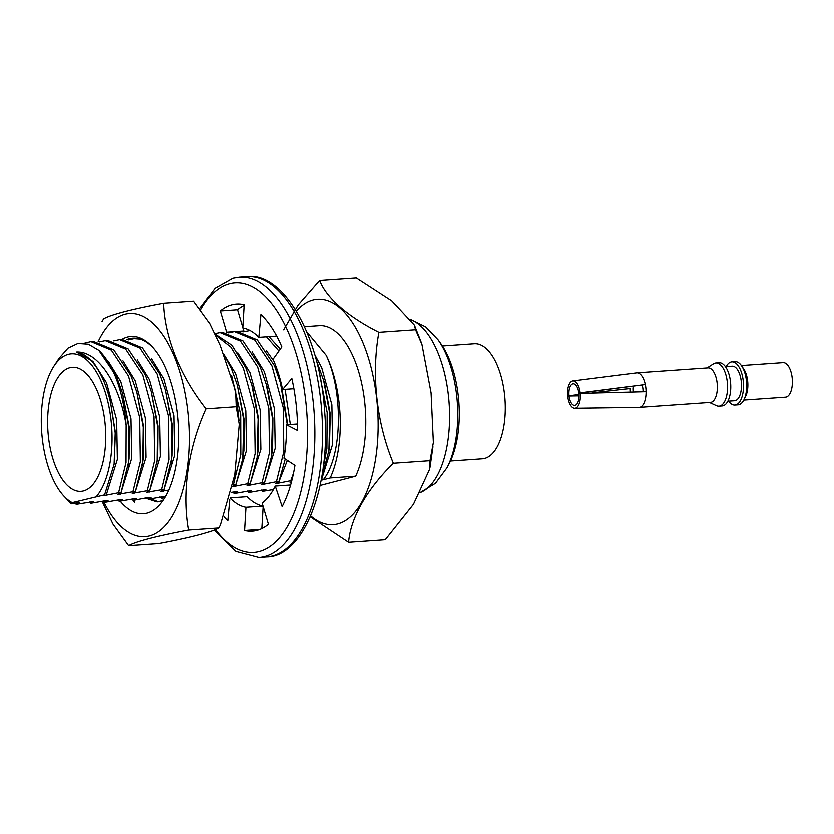 <?xml version="1.0" encoding="UTF-8"?>
<svg xmlns="http://www.w3.org/2000/svg" width="834" height="834" viewBox="0 0 834 834"><rect width="100%" height="100%" fill="white"/><g stroke="black" fill="none" stroke-linecap="round" stroke-linejoin="round"><path stroke-width="1.25" d="M567.693 396.077A13.698 6.349 86 0 1 572.812 380.919A13.698 6.349 86 0 1 580.141 392.835L578.827 393.168A10.811 5.014 -94 0 0 573.177 383.786A10.811 5.014 -94 0 0 569.007 395.733L567.693 396.077M572.812 380.919L636.582 372.85A17.306 8.017 86 0 1 636.79 372.829A17.306 8.017 86 0 1 645.297 384.516L580.141 392.835M725.444 366.637L732.189 366.168A17.306 8.017 86 0 1 741.395 382.869A17.306 8.017 86 0 1 734.608 400.695L727.853 401.164M726.195 366.585A21.632 10.018 86 0 1 731.032 361.998A21.632 10.018 86 0 1 731.887 361.852L735.077 361.633A21.632 10.018 86 0 1 741.676 365.959A21.632 10.018 86 0 1 744.032 399.58A21.632 10.018 86 0 1 738.09 404.792L734.91 405.011A21.632 10.018 86 0 1 728.614 401.112M731.887 361.852A21.632 10.018 86 0 1 743.396 382.733A21.632 10.018 86 0 1 734.91 405.011M741.374 365.532L783.095 362.613A17.306 8.017 86 0 1 792.3 379.314A17.306 8.017 86 0 1 785.513 397.14L743.792 400.049M741.676 365.959L743.855 369.191A17.306 8.017 86 0 1 745.732 396.087L744.032 399.58M707.076 367.919L713.56 363.791A21.632 10.018 86 0 1 715.958 362.967A21.632 10.018 86 0 1 727.456 383.849A21.632 10.018 86 0 1 718.971 406.127A21.632 10.018 86 0 1 716.489 405.647L709.484 402.447M715.958 362.967L719.137 362.748A21.632 10.018 86 0 1 730.647 383.619A21.632 10.018 86 0 1 722.161 405.897L718.971 406.127M580.162 393.075A13.698 6.349 86 0 1 574.72 408.243A13.698 6.349 86 0 1 567.725 396.317L569.028 395.973A10.811 5.014 -94 0 0 574.689 405.366A10.811 5.014 -94 0 0 578.859 393.408L646.079 391.667A17.306 8.017 86 0 1 639.209 407.357A17.306 8.017 86 0 1 639 407.367L574.72 408.243M578.827 393.168L645.297 384.516A17.306 8.017 86 0 1 646.079 391.667M636.79 372.829L708.066 367.857A17.306 8.017 86 0 1 717.271 384.557A17.306 8.017 86 0 1 710.474 402.384L639.209 407.357M630.118 392.001A17.306 8.017 86 0 1 629.92 388.529L592.515 392.804M633.152 391.938A10.811 5.014 86 0 1 633.089 391.375A10.811 5.014 86 0 1 632.975 387.737M578.942 394.492L569.007 395.733M642.232 385.318A10.811 5.014 86 0 1 643.045 391.73M569.028 395.973L578.984 395.816M262.991 506.082L245.926 507.281A90.135 41.742 86 0 1 230.132 498.138M262.981 506.04A90.135 41.742 86 0 1 247.104 496.699L230.194 497.877M290.576 485.002L275.22 486.076A90.135 41.742 86 0 1 262.095 503.058L268.392 524.284A113.851 52.73 -94 0 1 252.275 531.175A113.851 52.73 -94 0 1 244.539 530.507L245.926 507.281M297.446 423.995L286.427 424.767A90.135 41.742 86 0 1 283.904 458.158L294.902 465.362A113.851 52.73 -94 0 1 282.101 506.551L275.22 486.076M244.101 305.421A113.851 52.73 -94 0 0 237.513 309.716L220.301 310.915A113.851 52.73 -94 0 1 236.408 304.024A113.851 52.73 -94 0 1 244.143 304.702L242.757 327.929A90.135 41.742 86 0 1 258.801 337.301L260.896 314.491A113.851 52.73 -94 0 1 281.819 346.881L272.979 359.256A90.135 41.742 86 0 1 282.538 389.499L293.86 388.707M276.106 335.018L276.012 336.102L258.801 337.301M242.715 331.786A90.135 41.742 86 0 1 243.809 330.942L238.18 331.338M233.145 331.682L226.598 332.141A90.135 41.742 86 0 0 226.191 332.443M220.301 310.915L226.598 332.141M286.427 424.767L297.54 430.49A113.851 52.73 -94 0 0 291.796 378.469L282.538 389.499M224.179 516.997A113.851 52.73 -94 0 0 227.786 520.708L229.715 499.816M263.117 506.509L261.793 528.579M237.513 309.716L242.788 327.491M242.923 327.96L243.809 330.942M259.843 529.434L244.539 530.507M446.972 467.728A80.22 37.155 86 0 0 438.027 339.782L440.79 343.629A75.175 34.819 86 0 1 449.172 463.537L446.972 467.728L435.431 483.282L419.929 492.654M348.539 542.319L385.183 539.765L413.424 504.257L429.677 469.062L429.958 460.702L433.336 442.5L431.042 392.835L421.9 344.4L415.499 329.711L414.331 325.083L391.709 300.824L356.264 277.785L319.61 280.339C326.136 297.675 347.778 316.649 378.844 332.276C371.109 375.144 376.634 423.203 393.304 463.266C366.835 489.214 350.478 518.091 348.539 542.319L310.269 516.819M429.958 460.702L393.304 463.266M415.499 329.711L378.844 332.276M283.623 329.805L298.103 305.004L319.61 280.339M69.879 367.679A62.196 28.804 86 0 1 72.35 367.273A62.196 28.804 86 0 1 105.418 427.31A62.196 28.804 86 0 1 81.013 491.351A62.196 28.804 86 0 1 48.163 434.003A62.196 28.804 86 0 1 69.879 367.679M296.351 311.04A112.986 52.334 86 0 1 377.51 408.295A112.986 52.334 86 0 1 310.665 515.892M72.204 502.641A75.706 35.07 86 0 1 62.894 494.989L71.192 503.851L72.204 502.641L104.604 494.864L114.133 464.236L115.353 433.763L110.609 402.676L115.269 431.668L114.133 464.236M62.894 494.989A75.706 35.07 86 0 1 53.897 366.199A75.706 35.07 86 0 1 104.855 390.969A75.706 35.07 86 0 1 96.64 496.261M110.609 402.676A77.51 35.904 86 0 0 76.457 352.011C98.412 350.791 119.648 384.62 126.163 425.1A86.528 40.074 86 0 0 98.819 350.28L88.394 344.171L77.916 343.431L68.013 348.101L59.277 358.067M104.604 494.864L103.562 495.375L106.199 495.188L118.595 492.748L121.097 492.571L117.907 494.374L132.94 491.747L135.442 491.57L132.252 493.374L147.284 490.746L149.786 490.569L146.596 492.362L161.629 489.746L164.131 489.568L160.941 491.362L168.854 490.111M76.457 352.011L92.897 361.32L106.512 382.702L116.666 419.794L117.385 459.357L106.199 495.188M126.163 425.1L126.028 462.578L118.595 492.748M98.819 350.28L116.677 376.812L122.525 393.116L128.968 428.113L128.54 462.401L121.097 492.571M122.525 393.116L129.416 428.04L129.093 458.533L127.988 466.529M75.123 503.069L76.186 504.351L79.376 502.548L71.192 503.851M108.639 361.82L120.857 381.701L131.011 418.793L131.73 458.356L120.544 494.187M84.161 343.222L90.937 341.586L111.329 350.061L128.519 375.988L139.705 417.407L140.373 461.577L132.94 491.747M90.969 341.575L93.481 341.408L113.841 349.884L131.021 375.811L136.87 392.116L143.312 427.112L142.875 461.4L135.442 491.57M76.186 504.351L93.71 501.547L90.52 503.34L89.467 502.058M136.87 392.116L143.75 427.039L143.438 457.532L142.333 465.528M122.984 360.82L135.202 380.7L145.356 417.792L146.075 457.355L134.889 493.186M99.465 341.846L105.282 340.574L125.673 349.06L142.854 374.987L154.05 416.406L154.717 460.566L147.284 490.746M107.794 340.408L128.186 348.883L145.366 374.81L151.215 391.115L157.657 426.101L157.219 460.399L149.786 490.569M90.52 503.34L105.428 500.723L108.055 500.546L104.865 502.339L103.802 501.057M151.215 391.115L158.095 426.028L157.782 456.532L156.677 464.517M137.329 359.819L149.547 379.699L159.701 416.791L160.42 456.344L149.234 492.185M113.81 340.845L119.627 339.574L140.018 348.059L157.199 373.986L168.395 415.405L169.062 459.565L161.629 489.746M122.139 339.407L142.52 347.882L159.711 373.809L165.559 390.114L172.002 425.1L171.564 459.398L164.131 489.568M104.865 502.339L119.773 499.722L122.4 499.545L119.21 501.338L118.147 500.056M165.559 390.114L172.44 425.027L172.127 455.531L171.022 463.516M151.663 358.818L163.891 378.699L174.045 415.791L174.765 455.343L163.579 491.184M128.155 339.845L133.972 338.573L140.227 339.063M119.21 501.338L134.107 498.722L136.745 498.544L133.555 500.337L132.491 499.055M128.269 339.865L134.243 338.552L139.559 338.865M133.555 500.337L145.356 498.054L151.09 497.533L149.015 498.617M326.188 355.336C343.483 392.387 342.169 456.208 323.248 479.769L330.16 477.965A86.528 40.074 -94 0 0 326.188 355.336L306.756 331.828M304.514 326.657L319.276 325.625A86.528 40.074 86 0 1 360.799 379.741A86.528 40.074 86 0 1 355.659 476.183L320.068 485.471M330.16 477.965L355.659 476.183M314.731 354.711L321.674 367.669L331.828 404.771L332.547 444.324L321.361 480.155L323.248 479.769M316.117 359.756L324.447 382.837L330.222 414.008L329.367 448.64L321.361 478.904M323.342 379.084L329.784 414.081L328.804 452.497M273.396 489.548L262.647 491.32L261.584 490.038M319.922 376.259L327.126 412.549L326.845 448.546L323.05 468.166M262.647 491.32L265.837 489.516L250.815 492.143L248.303 492.321L247.239 491.038M248.303 492.321L251.493 490.517L236.47 493.144L233.958 493.321L232.905 492.039M291.514 481.604L290.034 482.344L291.337 482.25M268.955 336.592L280.266 349.06M242.903 331.828L250.044 330.504M266.442 336.769L278.9 350.968M293.474 473.159L290.722 480.718L291.754 480.645M266.421 350.801L273.792 361.08M285.072 389.322L290.305 424.496M287.313 460.399L278.327 483.167L290.722 480.718M233.958 493.321L237.148 491.528L231.466 492.331M234.406 331.557L236.919 331.379L257.279 339.865L274.459 365.792L281.412 385.84L287.678 424.683M285.207 459.013L278.879 481.552L275.689 483.345L278.327 483.167M280.307 382.097L287.24 424.704M228.558 332.829L234.375 331.557L254.766 340.043L271.947 365.97L283.143 407.388L283.81 451.548L276.377 481.729L278.879 481.552M252.077 351.802L264.295 371.683L274.449 408.775L275.168 448.327L263.982 484.168L276.377 481.729M222.542 332.391L242.934 340.866L260.114 366.793L267.068 386.84L272.854 418.011L272.53 448.515L271.425 456.5L264.534 482.552L261.344 484.346L263.982 484.168M265.963 383.098L272.405 418.084L271.425 456.5M214.859 333.6L220.03 332.558L240.421 341.043L257.612 366.97L268.798 408.389L269.465 452.549L262.032 482.73L264.534 482.552M237.732 352.803L249.95 372.683L260.104 409.775L260.823 449.338L249.637 485.169L262.032 482.73M215.068 334.027L231.915 345.245L245.769 367.794L252.723 387.841L258.509 419.022L258.186 449.516L257.08 457.512L250.19 483.553L247 485.357L249.637 485.169M251.628 384.099L258.071 419.085L257.08 457.512M215.62 335.205L230.82 347.059L243.267 367.971L254.464 409.39L255.121 453.56L247.688 483.73L250.19 483.553M223.804 354.283L235.605 373.684L245.759 410.776L246.478 450.339L235.292 486.17L247.688 483.73M223.971 354.7L231.425 368.795L237.283 385.099L244.164 420.023L243.851 450.516L242.736 458.512L235.855 484.554L232.665 486.358M232.696 486.347L235.292 486.17M237.283 385.099L243.726 420.096L242.736 458.512M231.612 375.707L240.661 414.686L240.776 454.561L233.343 484.731L235.855 484.554M163.36 497.617L165.434 496.532L162.797 496.72L149.661 499.034M103.624 318.849C110.505 314.689 132.762 308.924 163.662 303.19L193.634 301.095L209.261 322.643L220.145 345.391L235.605 391.25L236.178 406.711L206.217 408.806C188.39 448.139 182.01 492.435 188.713 530.07L218.675 527.985L220.291 525.18L234.729 474.765L239.212 424.36L236.178 406.711M188.713 530.07C157.094 535.96 135.275 541.693 128.665 545.728L158.637 543.643C190.256 537.753 212.076 532.019 218.675 527.985L219.759 526.118M128.665 545.728L113.028 524.159L102.134 501.401M163.662 303.19C164.903 337.562 180.446 376.134 206.217 408.806M103.406 501.14A111.871 51.812 -94 0 0 149.484 535.96A111.871 51.812 -94 0 0 188.067 411.829A111.871 51.812 -94 0 0 149.943 320.683A111.871 51.812 -94 0 0 98.183 341.606M120.294 501.265A88.873 41.158 -94 0 0 146.972 513.16A88.873 41.158 -94 0 0 163.985 499.17A88.873 41.158 -94 0 0 153.425 347.997A88.873 41.158 -94 0 0 121.847 339.417M158.491 501.787L147.889 497.835M164.329 498.221L162.234 496.835M162.005 500.796L157.209 501.932L145.356 498.054M163.422 499.285L159.701 497.054M154.061 348.737A87.07 40.324 -94 0 0 132.773 338.114A87.07 40.324 -94 0 0 126.674 339.574M127.175 339.657L133.336 338.083M134.67 502.204L132.064 499.139M450.412 461.025L482.323 458.804A57.682 26.719 -94 0 0 504.956 399.392A57.682 26.719 -94 0 0 474.285 343.712L442.364 345.943M246.979 276.471A140.602 65.125 86 0 1 321.736 412.194A140.602 65.125 86 0 1 266.578 556.997L258.926 557.529A140.602 65.125 86 0 0 314.095 412.726A140.602 65.125 86 0 0 239.327 277.003L246.979 276.471C282.893 271.519 320.016 335.205 324.582 411.245C331.077 487.692 303.096 556.945 266.578 556.997M200.869 309.508A135.202 62.623 86 0 1 229.548 283.612A135.202 62.623 86 0 1 307.079 449.015A135.202 62.623 86 0 1 215.641 529.809M411.058 319.849A87.862 40.699 86 0 1 449.307 406.763A87.862 40.699 86 0 1 419.95 492.633M239.327 277.003L232.967 278.045L215.141 288.137L199.941 308.299M214.328 530.288L235.886 551.451L258.926 557.529M438.027 339.782L425.736 326.938L410.808 319.526M414.738 326.073L420.889 341.481M432.919 446.763L429.969 467.332M53.897 366.199L59.224 358.036M105.313 340.574L107.826 340.397M119.658 339.574L122.171 339.396M248.751 330.556L249.971 330.472M220.061 332.558L222.574 332.38M103.677 318.692L102.019 321.653M236.074 394.315L238.983 420.795"/></g></svg>
